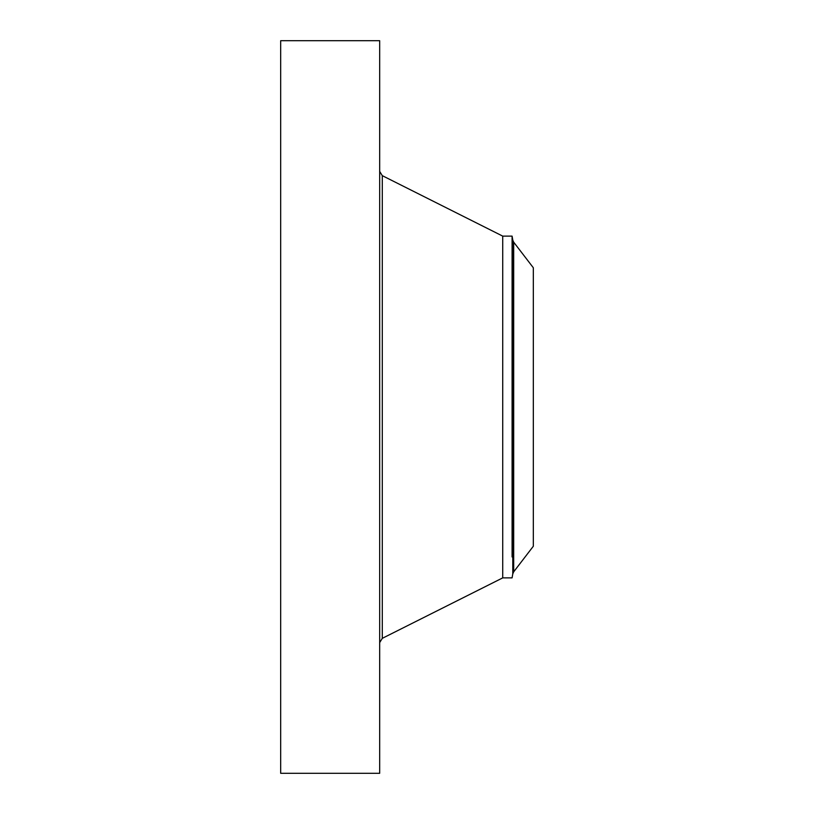 <?xml version="1.0" encoding="UTF-8"?>
<svg xmlns="http://www.w3.org/2000/svg" width="814" height="814" viewBox="0 0 814 814"><rect width="100%" height="100%" fill="white"/><g stroke="black" fill="none" stroke-linecap="round" stroke-linejoin="round"><path stroke-width="1.22" d="M280.677 773.3L280.677 40.7L379.68 40.7L379.68 773.3L280.677 773.3M533.323 546.245L533.323 267.755L513.685 242.165L513.685 571.835L533.323 546.245M513.685 242.165L512.789 240.13L512.789 573.87L512.087 577.879L502.726 577.879L502.726 236.121L382.295 175.661L379.68 171.418M512.087 556.959C512.087 584.767 512.087 584.767 512.087 556.959L512.087 236.121L502.726 236.121M502.726 577.879L382.295 638.339L382.295 175.661M382.295 638.339L379.68 642.582M512.789 573.87L513.685 571.835M512.789 240.13L512.087 236.121"/></g></svg>
